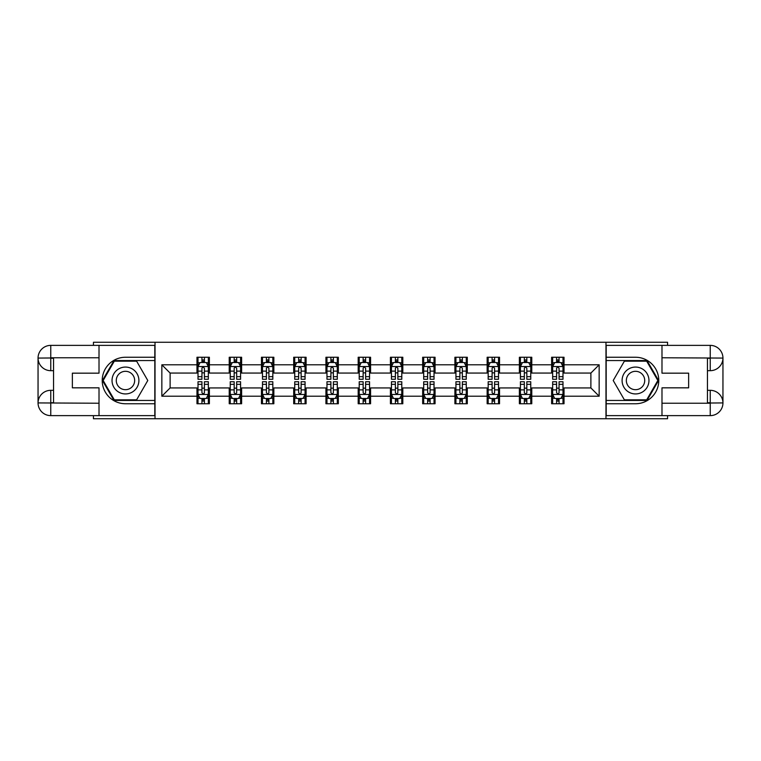 <?xml version="1.0" encoding="UTF-8"?>
<svg xmlns="http://www.w3.org/2000/svg" width="761" height="761" viewBox="0 0 761 761"><rect width="100%" height="100%" fill="white"/><g stroke="black" fill="none" stroke-linecap="round" stroke-linejoin="round"><path stroke-width="1.14" d="M93.441 415.63L93.441 418.731L667.559 418.731L667.559 415.63M667.559 345.37L667.559 342.269L605.975 342.269L605.975 418.731M605.975 342.269L93.441 342.269L93.441 345.37M155.025 418.731L155.025 342.269M564.025 364.795L564.025 357.251L551.62 357.251L551.62 364.795L531.777 364.795L531.777 357.251L519.383 357.251L519.383 364.795L499.539 364.795L499.539 357.251L487.145 357.251L487.145 364.795L467.302 364.795L467.302 357.251L454.897 357.251L454.897 364.795L435.064 364.795L435.064 357.251L422.659 357.251L422.659 364.795L402.816 364.795L402.816 357.251L390.422 357.251L390.422 364.795L370.578 364.795L370.578 357.251L358.184 357.251L358.184 364.795L338.341 364.795L338.341 357.251L325.936 357.251L325.936 364.795L306.103 364.795L306.103 357.251L293.698 357.251L293.698 364.795L273.855 364.795L273.855 357.251L261.461 357.251L261.461 364.795L241.618 364.795L241.618 357.251L229.223 357.251L229.223 364.795L209.38 364.795L209.38 357.251L196.975 357.251L196.975 364.795L161.846 364.795L161.846 396.205L170.112 387.939L196.975 387.939L196.975 403.749L209.38 403.749L209.38 387.939L229.223 387.939L229.223 403.749L241.618 403.749L241.618 387.939L261.461 387.939L261.461 403.749L273.855 403.749L273.855 387.939L293.698 387.939L293.698 403.749L306.103 403.749L306.103 387.939L325.936 387.939L325.936 403.749L338.341 403.749L338.341 387.939L358.184 387.939L358.184 403.749L370.578 403.749L370.578 387.939L390.422 387.939L390.422 403.749L402.816 403.749L402.816 387.939L422.659 387.939L422.659 403.749L435.064 403.749L435.064 387.939L454.897 387.939L454.897 403.749L467.302 403.749L467.302 387.939L487.145 387.939L487.145 403.749L499.539 403.749L499.539 387.939L519.383 387.939L519.383 403.749L531.777 403.749L531.777 387.939L551.62 387.939L551.62 403.749L564.025 403.749L564.025 387.939L590.888 387.939L590.888 373.061L564.025 373.061L564.025 364.795L599.154 364.795L599.154 396.205L564.025 396.205M551.62 396.205L531.777 396.205M519.383 396.205L499.539 396.205M487.145 396.205L467.302 396.205M454.897 396.205L435.064 396.205M422.659 396.205L402.816 396.205M390.422 396.205L370.578 396.205M358.184 396.205L338.341 396.205M325.936 396.205L306.103 396.205M293.698 396.205L273.855 396.205M261.461 396.205L241.618 396.205M229.223 396.205L209.38 396.205M196.975 396.205L161.846 396.205M551.62 364.795L551.62 373.061L531.777 373.061L531.777 364.795M519.383 364.795L519.383 373.061L499.539 373.061L499.539 364.795M487.145 364.795L487.145 373.061L467.302 373.061L467.302 364.795M454.897 364.795L454.897 373.061L435.064 373.061L435.064 364.795M422.659 364.795L422.659 373.061L402.816 373.061L402.816 364.795M390.422 364.795L390.422 373.061L370.578 373.061L370.578 364.795M358.184 364.795L358.184 373.061L338.341 373.061L338.341 364.795M325.936 364.795L325.936 373.061L306.103 373.061L306.103 364.795M293.698 364.795L293.698 373.061L273.855 373.061L273.855 364.795M261.461 364.795L261.461 373.061L241.618 373.061L241.618 364.795M229.223 364.795L229.223 373.061L209.38 373.061L209.38 364.795M196.975 364.795L196.975 373.061L170.112 373.061L161.846 364.795M170.112 373.061L170.112 387.939M599.154 396.205L590.888 387.939M590.888 373.061L599.154 364.795M196.975 362.417L198.012 362.417M201.941 362.417L204.414 362.417M208.343 362.417L209.38 362.417M196.975 372.852L198.012 372.852M201.941 372.852L204.414 372.852M208.343 372.852L209.38 372.852M196.975 388.148L198.012 388.148M201.941 388.148L204.414 388.148M208.343 388.148L209.38 388.148M196.975 398.583L198.012 398.583M201.941 398.583L204.414 398.583M208.343 398.583L209.38 398.583M229.223 388.148L230.25 388.148M234.179 388.148L236.661 388.148M240.581 388.148L241.618 388.148M229.223 398.583L230.25 398.583M234.179 398.583L236.661 398.583M240.581 398.583L241.618 398.583M229.223 362.417L230.25 362.417M234.179 362.417L236.661 362.417M240.581 362.417L241.618 362.417M229.223 372.852L230.25 372.852M234.179 372.852L236.661 372.852M240.581 372.852L241.618 372.852M261.461 388.148L262.488 388.148M266.417 388.148L268.899 388.148M272.828 388.148L273.855 388.148M261.461 398.583L262.488 398.583M266.417 398.583L268.899 398.583M272.828 398.583L273.855 398.583M261.461 362.417L262.488 362.417M266.417 362.417L268.899 362.417M272.828 362.417L273.855 362.417M261.461 372.852L262.488 372.852M266.417 372.852L268.899 372.852M272.828 372.852L273.855 372.852M293.698 388.148L294.735 388.148M298.654 388.148L301.137 388.148M305.066 388.148L306.103 388.148M293.698 398.583L294.735 398.583M298.654 398.583L301.137 398.583M305.066 398.583L306.103 398.583M293.698 362.417L294.735 362.417M298.654 362.417L301.137 362.417M305.066 362.417L306.103 362.417M293.698 372.852L294.735 372.852M298.654 372.852L301.137 372.852M305.066 372.852L306.103 372.852M325.936 388.148L326.973 388.148M330.902 388.148L333.375 388.148M337.304 388.148L338.341 388.148M325.936 398.583L326.973 398.583M330.902 398.583L333.375 398.583M337.304 398.583L338.341 398.583M325.936 362.417L326.973 362.417M330.902 362.417L333.375 362.417M337.304 362.417L338.341 362.417M325.936 372.852L326.973 372.852M330.902 372.852L333.375 372.852M337.304 372.852L338.341 372.852M358.184 388.148L359.211 388.148M363.14 388.148L365.622 388.148M369.551 388.148L370.578 388.148M358.184 398.583L359.211 398.583M363.14 398.583L365.622 398.583M369.551 398.583L370.578 398.583M358.184 362.417L359.211 362.417M363.14 362.417L365.622 362.417M369.551 362.417L370.578 362.417M358.184 372.852L359.211 372.852M363.14 372.852L365.622 372.852M369.551 372.852L370.578 372.852M390.422 388.148L391.449 388.148M395.378 388.148L397.86 388.148M401.789 388.148L402.816 388.148M390.422 398.583L391.449 398.583M395.378 398.583L397.86 398.583M401.789 398.583L402.816 398.583M390.422 362.417L391.449 362.417M395.378 362.417L397.86 362.417M401.789 362.417L402.816 362.417M390.422 372.852L391.449 372.852M395.378 372.852L397.86 372.852M401.789 372.852L402.816 372.852M422.659 388.148L423.696 388.148M427.625 388.148L430.098 388.148M434.027 388.148L435.064 388.148M422.659 398.583L423.696 398.583M427.625 398.583L430.098 398.583M434.027 398.583L435.064 398.583M422.659 362.417L423.696 362.417M427.625 362.417L430.098 362.417M434.027 362.417L435.064 362.417M422.659 372.852L423.696 372.852M427.625 372.852L430.098 372.852M434.027 372.852L435.064 372.852M454.897 388.148L455.934 388.148M459.863 388.148L462.346 388.148M466.265 388.148L467.302 388.148M454.897 398.583L455.934 398.583M459.863 398.583L462.346 398.583M466.265 398.583L467.302 398.583M454.897 362.417L455.934 362.417M459.863 362.417L462.346 362.417M466.265 362.417L467.302 362.417M454.897 372.852L455.934 372.852M459.863 372.852L462.346 372.852M466.265 372.852L467.302 372.852M487.145 388.148L488.172 388.148M492.101 388.148L494.583 388.148M498.512 388.148L499.539 388.148M487.145 398.583L488.172 398.583M492.101 398.583L494.583 398.583M498.512 398.583L499.539 398.583M487.145 362.417L488.172 362.417M492.101 362.417L494.583 362.417M498.512 362.417L499.539 362.417M487.145 372.852L488.172 372.852M492.101 372.852L494.583 372.852M498.512 372.852L499.539 372.852M519.383 388.148L520.419 388.148M524.339 388.148L526.821 388.148M530.75 388.148L531.777 388.148M519.383 398.583L520.419 398.583M524.339 398.583L526.821 398.583M530.75 398.583L531.777 398.583M519.383 362.417L520.419 362.417M524.339 362.417L526.821 362.417M530.75 362.417L531.777 362.417M519.383 372.852L520.419 372.852M524.339 372.852L526.821 372.852M530.75 372.852L531.777 372.852M551.62 388.148L552.657 388.148M556.586 388.148L559.059 388.148M562.988 388.148L564.025 388.148M551.62 398.583L552.657 398.583M556.586 398.583L559.059 398.583M562.988 398.583L564.025 398.583M551.62 362.417L552.657 362.417M556.586 362.417L559.059 362.417M562.988 362.417L564.025 362.417M551.62 372.852L552.657 372.852M556.586 372.852L559.059 372.852M562.988 372.852L564.025 372.852M204.414 359.934L201.941 359.934M208.343 376.666L204.414 376.666L204.414 379.263L208.343 379.263L208.343 366.65L206.279 362.521L200.076 362.521L198.012 366.65L198.012 379.263L201.941 379.263L201.941 376.666L198.012 376.666M198.012 366.65L198.012 357.251M208.343 366.65L208.343 357.251M201.941 362.521L201.941 357.251M204.414 357.251L204.414 362.521M204.414 376.666L204.414 368.2L203.044 366.973L201.95 368.029L201.941 376.666M201.941 401.066L204.414 401.066M198.012 384.334L201.941 384.334L201.941 381.737L198.012 381.737L198.012 394.35L200.076 398.479L206.279 398.479L208.343 394.35L208.343 381.737L204.414 381.737L204.414 384.334L208.343 384.334M208.343 394.35L208.343 403.749M198.012 394.35L198.012 403.749M204.414 398.479L204.414 403.749M201.941 403.749L201.941 398.479M201.941 384.334L201.941 392.8L203.311 394.027L204.405 392.971L204.414 384.334M132.186 368.866A13.432 13.432 0 0 0 113.836 373.784A13.432 13.432 0 0 0 118.754 392.134A13.432 13.432 0 0 0 137.104 387.216A13.432 13.432 0 0 0 132.186 368.866M130.074 372.538A9.199 9.199 0 0 0 117.508 375.905A9.199 9.199 0 0 0 120.875 388.462A9.199 9.199 0 0 0 133.432 385.095A9.199 9.199 0 0 0 130.074 372.538M136.628 399.82L114.312 399.82L103.154 380.5L114.312 361.18L136.628 361.18L147.786 380.5L136.628 399.82M642.246 368.866A13.432 13.432 0 0 0 623.896 373.784A13.432 13.432 0 0 0 628.814 392.134A13.432 13.432 0 0 0 647.164 387.216A13.432 13.432 0 0 0 642.246 368.866M640.125 372.538A9.199 9.199 0 0 0 627.568 375.905A9.199 9.199 0 0 0 630.926 388.462A9.199 9.199 0 0 0 643.492 385.095A9.199 9.199 0 0 0 640.125 372.538M646.688 399.82L624.372 399.82L613.214 380.5L624.372 361.18L646.688 361.18L657.846 380.5L646.688 399.82M53.546 370.683L50.759 370.683A12.709 12.709 0 0 1 38.05 358.079A12.709 12.709 0 0 1 50.759 345.37L154.816 345.37L154.816 357.251L125.47 357.251A23.249 23.249 0 0 0 102.221 380.5A23.249 23.249 0 0 0 125.47 403.749L154.816 403.749L154.816 415.63L50.759 415.63A12.709 12.709 0 0 1 38.05 402.921A12.709 12.709 0 0 1 50.759 390.317L53.546 390.317M154.816 403.749L154.816 357.251M99.016 345.37L99.016 373.166L72.362 373.166L72.362 387.834L99.016 387.834L99.016 415.63M99.016 357.765L50.759 357.765L50.759 370.683A12.709 12.709 0 0 1 38.05 358.079L38.05 402.921L99.016 403.235M50.759 403.235L50.759 415.63A12.709 12.709 0 0 1 38.05 402.921A12.709 12.709 0 0 1 50.759 390.317L50.759 402.721L53.546 402.721L53.546 358.279L50.759 358.279M154.816 360.552L113.96 360.552L102.44 380.5L113.96 400.448L154.816 400.448M50.759 370.683A12.709 12.709 0 0 1 38.05 358.079L50.435 357.984M707.454 390.317L710.241 390.317A12.709 12.709 0 0 1 722.95 402.921A12.709 12.709 0 0 1 710.241 415.63L606.184 415.63L606.184 403.749L635.53 403.749A23.249 23.249 0 0 0 658.779 380.5A23.249 23.249 0 0 0 635.53 357.251L606.184 357.251L606.184 345.37L710.241 345.37A12.709 12.709 0 0 1 722.95 358.079A12.709 12.709 0 0 1 710.241 370.683L707.454 370.683M606.184 357.251L606.184 403.749M661.984 415.63L661.984 387.834L688.638 387.834L688.638 373.166L661.984 373.166L661.984 345.37M661.984 403.235L710.241 403.235L710.241 390.317A12.709 12.709 0 0 1 722.95 402.921L722.95 358.079L661.984 357.765M710.241 357.765L710.241 345.37A12.709 12.709 0 0 1 722.95 358.079A12.709 12.709 0 0 1 710.241 370.683L710.241 358.279L707.454 358.279L707.454 402.721L710.241 402.721M606.184 400.448L647.04 400.448L658.56 380.5L647.04 360.552L606.184 360.552M710.241 390.317A12.709 12.709 0 0 1 722.95 402.921L710.565 403.016M236.661 359.934L234.179 359.934M240.581 376.666L236.661 376.666L236.661 379.263L240.581 379.263L240.581 366.65L238.516 362.521L232.314 362.521L230.25 366.65L230.25 379.263L234.179 379.263L234.179 376.666L230.25 376.666M230.25 366.65L230.25 357.251M240.581 366.65L240.581 357.251M234.179 362.521L234.179 357.251M236.661 357.251L236.661 362.521M236.661 376.666L236.661 368.2L235.292 366.973L234.188 368.029L234.179 376.666M268.899 359.934L266.417 359.934M272.828 376.666L268.899 376.666L268.899 379.263L272.828 379.263L272.828 366.65L270.754 362.521L264.562 362.521L262.488 366.65L262.488 379.263L266.417 379.263L266.417 376.666L262.488 376.666M262.488 366.65L262.488 357.251M272.828 366.65L272.828 357.251M266.417 362.521L266.417 357.251M268.899 357.251L268.899 362.521M268.899 376.666L268.899 368.2L267.53 366.973L266.426 368.029L266.417 376.666M234.179 401.066L236.661 401.066M230.25 384.334L234.179 384.334L234.179 381.737L230.25 381.737L230.25 394.35L232.314 398.479L238.516 398.479L240.581 394.35L240.581 381.737L236.661 381.737L236.661 384.334L240.581 384.334M240.581 394.35L240.581 403.749M230.25 394.35L230.25 403.749M236.661 398.479L236.661 403.749M234.179 403.749L234.179 398.479M234.179 384.334L234.179 392.8L235.549 394.027L236.642 392.971L236.661 384.334M266.417 401.066L268.899 401.066M262.488 384.334L266.417 384.334L266.417 381.737L262.488 381.737L262.488 394.35L264.562 398.479L270.754 398.479L272.828 394.35L272.828 381.737L268.899 381.737L268.899 384.334L272.828 384.334M272.828 394.35L272.828 403.749M262.488 394.35L262.488 403.749M268.899 398.479L268.899 403.749M266.417 403.749L266.417 398.479M266.417 384.334L266.417 392.8L267.786 394.027L268.89 392.971L268.899 384.334M301.137 359.934L298.654 359.934M305.066 376.666L301.137 376.666L301.137 379.263L305.066 379.263L305.066 366.65L303.002 362.521L296.8 362.521L294.735 366.65L294.735 379.263L298.654 379.263L298.654 376.666L294.735 376.666M294.735 366.65L294.735 357.251M305.066 366.65L305.066 357.251M298.654 362.521L298.654 357.251M301.137 357.251L301.137 362.521M301.137 376.666L301.137 368.2L299.767 366.973L298.673 368.029L298.654 376.666M333.375 359.934L330.902 359.934M337.304 376.666L333.375 376.666L333.375 379.263L337.304 379.263L337.304 366.65L335.24 362.521L329.037 362.521L326.973 366.65L326.973 379.263L330.902 379.263L330.902 376.666L326.973 376.666M326.973 366.65L326.973 357.251M337.304 366.65L337.304 357.251M330.902 362.521L330.902 357.251M333.375 357.251L333.375 362.521M333.375 376.666L333.375 368.2L332.005 366.973L330.911 368.029L330.902 376.666M365.622 359.934L363.14 359.934M369.551 376.666L365.622 376.666L365.622 379.263L369.551 379.263L369.551 366.65L367.477 362.521L361.275 362.521L359.211 366.65L359.211 379.263L363.14 379.263L363.14 376.666L359.211 376.666M359.211 366.65L359.211 357.251M369.551 366.65L369.551 357.251M363.14 362.521L363.14 357.251M365.622 357.251L365.622 362.521M365.622 376.666L365.622 368.2L364.253 366.973L363.149 368.029L363.14 376.666M298.654 401.066L301.137 401.066M294.735 384.334L298.654 384.334L298.654 381.737L294.735 381.737L294.735 394.35L296.8 398.479L303.002 398.479L305.066 394.35L305.066 381.737L301.137 381.737L301.137 384.334L305.066 384.334M305.066 394.35L305.066 403.749M294.735 394.35L294.735 403.749M301.137 398.479L301.137 403.749M298.654 403.749L298.654 398.479M298.654 384.334L298.654 392.8L300.034 394.027L301.128 392.971L301.137 384.334M330.902 401.066L333.375 401.066M326.973 384.334L330.902 384.334L330.902 381.737L326.973 381.737L326.973 394.35L329.037 398.479L335.24 398.479L337.304 394.35L337.304 381.737L333.375 381.737L333.375 384.334L337.304 384.334M337.304 394.35L337.304 403.749M326.973 394.35L326.973 403.749M333.375 398.479L333.375 403.749M330.902 403.749L330.902 398.479M330.902 384.334L330.902 392.8L332.272 394.027L333.366 392.971L333.375 384.334M363.14 401.066L365.622 401.066M359.211 384.334L363.14 384.334L363.14 381.737L359.211 381.737L359.211 394.35L361.275 398.479L367.477 398.479L369.551 394.35L369.551 381.737L365.622 381.737L365.622 384.334L369.551 384.334M369.551 394.35L369.551 403.749M359.211 394.35L359.211 403.749M365.622 398.479L365.622 403.749M363.14 403.749L363.14 398.479M363.14 384.334L363.14 392.8L364.509 394.027L365.603 392.971L365.622 384.334M397.86 359.934L395.378 359.934M401.789 376.666L397.86 376.666L397.86 379.263L401.789 379.263L401.789 366.65L399.725 362.521L393.523 362.521L391.449 366.65L391.449 379.263L395.378 379.263L395.378 376.666L391.449 376.666M391.449 366.65L391.449 357.251M401.789 366.65L401.789 357.251M395.378 362.521L395.378 357.251M397.86 357.251L397.86 362.521M397.86 376.666L397.86 368.2L396.491 366.973L395.397 368.029L395.378 376.666M395.378 401.066L397.86 401.066M391.449 384.334L395.378 384.334L395.378 381.737L391.449 381.737L391.449 394.35L393.523 398.479L399.725 398.479L401.789 394.35L401.789 381.737L397.86 381.737L397.86 384.334L401.789 384.334M401.789 394.35L401.789 403.749M391.449 394.35L391.449 403.749M397.86 398.479L397.86 403.749M395.378 403.749L395.378 398.479M395.378 384.334L395.378 392.8L396.747 394.027L397.851 392.971L397.86 384.334M430.098 359.934L427.625 359.934M434.027 376.666L430.098 376.666L430.098 379.263L434.027 379.263L434.027 366.65L431.963 362.521L425.76 362.521L423.696 366.65L423.696 379.263L427.625 379.263L427.625 376.666L423.696 376.666M423.696 366.65L423.696 357.251M434.027 366.65L434.027 357.251M427.625 362.521L427.625 357.251M430.098 357.251L430.098 362.521M430.098 376.666L430.098 368.2L428.728 366.973L427.634 368.029L427.625 376.666M427.625 401.066L430.098 401.066M423.696 384.334L427.625 384.334L427.625 381.737L423.696 381.737L423.696 394.35L425.76 398.479L431.963 398.479L434.027 394.35L434.027 381.737L430.098 381.737L430.098 384.334L434.027 384.334M434.027 394.35L434.027 403.749M423.696 394.35L423.696 403.749M430.098 398.479L430.098 403.749M427.625 403.749L427.625 398.479M427.625 384.334L427.625 392.8L428.995 394.027L430.089 392.971L430.098 384.334M462.346 359.934L459.863 359.934M466.265 376.666L462.346 376.666L462.346 379.263L466.265 379.263L466.265 366.65L464.2 362.521L457.998 362.521L455.934 366.65L455.934 379.263L459.863 379.263L459.863 376.666L455.934 376.666M455.934 366.65L455.934 357.251M466.265 366.65L466.265 357.251M459.863 362.521L459.863 357.251M462.346 357.251L462.346 362.521M462.346 376.666L462.346 368.2L460.966 366.973L459.872 368.029L459.863 376.666M459.863 401.066L462.346 401.066M455.934 384.334L459.863 384.334L459.863 381.737L455.934 381.737L455.934 394.35L457.998 398.479L464.2 398.479L466.265 394.35L466.265 381.737L462.346 381.737L462.346 384.334L466.265 384.334M466.265 394.35L466.265 403.749M455.934 394.35L455.934 403.749M462.346 398.479L462.346 403.749M459.863 403.749L459.863 398.479M459.863 384.334L459.863 392.8L461.233 394.027L462.327 392.971L462.346 384.334M494.583 359.934L492.101 359.934M498.512 376.666L494.583 376.666L494.583 379.263L498.512 379.263L498.512 366.65L496.438 362.521L490.246 362.521L488.172 366.65L488.172 379.263L492.101 379.263L492.101 376.666L488.172 376.666M488.172 366.65L488.172 357.251M498.512 366.65L498.512 357.251M492.101 362.521L492.101 357.251M494.583 357.251L494.583 362.521M494.583 376.666L494.583 368.2L493.214 366.973L492.11 368.029L492.101 376.666M492.101 401.066L494.583 401.066M488.172 384.334L492.101 384.334L492.101 381.737L488.172 381.737L488.172 394.35L490.246 398.479L496.438 398.479L498.512 394.35L498.512 381.737L494.583 381.737L494.583 384.334L498.512 384.334M498.512 394.35L498.512 403.749M488.172 394.35L488.172 403.749M494.583 398.479L494.583 403.749M492.101 403.749L492.101 398.479M492.101 384.334L492.101 392.8L493.47 394.027L494.574 392.971L494.583 384.334M526.821 359.934L524.339 359.934M530.75 376.666L526.821 376.666L526.821 379.263L530.75 379.263L530.75 366.65L528.686 362.521L522.484 362.521L520.419 366.65L520.419 379.263L524.339 379.263L524.339 376.666L520.419 376.666M520.419 366.65L520.419 357.251M530.75 366.65L530.75 357.251M524.339 362.521L524.339 357.251M526.821 357.251L526.821 362.521M526.821 376.666L526.821 368.2L525.451 366.973L524.358 368.029L524.339 376.666M524.339 401.066L526.821 401.066M520.419 384.334L524.339 384.334L524.339 381.737L520.419 381.737L520.419 394.35L522.484 398.479L528.686 398.479L530.75 394.35L530.75 381.737L526.821 381.737L526.821 384.334L530.75 384.334M530.75 394.35L530.75 403.749M520.419 394.35L520.419 403.749M526.821 398.479L526.821 403.749M524.339 403.749L524.339 398.479M524.339 384.334L524.339 392.8L525.708 394.027L526.812 392.971L526.821 384.334M559.059 359.934L556.586 359.934M562.988 376.666L559.059 376.666L559.059 379.263L562.988 379.263L562.988 366.65L560.924 362.521L554.721 362.521L552.657 366.65L552.657 379.263L556.586 379.263L556.586 376.666L552.657 376.666M552.657 366.65L552.657 357.251M562.988 366.65L562.988 357.251M556.586 362.521L556.586 357.251M559.059 357.251L559.059 362.521M559.059 376.666L559.059 368.2L557.689 366.973L556.595 368.029L556.586 376.666M556.586 401.066L559.059 401.066M552.657 384.334L556.586 384.334L556.586 381.737L552.657 381.737L552.657 394.35L554.721 398.479L560.924 398.479L562.988 394.35L562.988 381.737L559.059 381.737L559.059 384.334L562.988 384.334M562.988 394.35L562.988 403.749M552.657 394.35L552.657 403.749M559.059 398.479L559.059 403.749M556.586 403.749L556.586 398.479M556.586 384.334L556.586 392.8L557.956 394.027L559.05 392.971L559.059 384.334M208.295 366.545L198.06 366.545M198.012 362.769L199.953 362.769M206.402 362.769L208.343 362.769M201.941 371.13L198.012 371.13M208.343 371.13L204.414 371.13M204.414 361.256L201.941 361.256M198.06 394.455L208.295 394.455M208.343 398.231L206.402 398.231M199.953 398.231L198.012 398.231M204.414 389.87L208.343 389.87M198.012 389.87L201.941 389.87M201.941 399.744L204.414 399.744M38.05 402.921A12.709 12.709 0 0 1 50.759 390.317M38.05 358.079A12.709 12.709 0 0 1 50.759 345.37L50.759 357.765M722.95 358.079A12.709 12.709 0 0 1 710.241 370.683M722.95 402.921A12.709 12.709 0 0 1 710.241 415.63L710.241 403.235M240.533 366.545L230.307 366.545M230.25 362.769L232.191 362.769M238.64 362.769L240.581 362.769M234.179 371.13L230.25 371.13M240.581 371.13L236.661 371.13M236.661 361.256L234.179 361.256M272.771 366.545L262.545 366.545M262.488 362.769L264.438 362.769M270.887 362.769L272.828 362.769M266.417 371.13L262.488 371.13M272.828 371.13L268.899 371.13M268.899 361.256L266.417 361.256M230.307 394.455L240.533 394.455M240.581 398.231L238.64 398.231M232.191 398.231L230.25 398.231M236.661 389.87L240.581 389.87M230.25 389.87L234.179 389.87M234.179 399.744L236.661 399.744M262.545 394.455L272.771 394.455M272.828 398.231L270.887 398.231M264.438 398.231L262.488 398.231M268.899 389.87L272.828 389.87M262.488 389.87L266.417 389.87M266.417 399.744L268.899 399.744M305.018 366.545L294.783 366.545M294.735 362.769L296.676 362.769M303.125 362.769L305.066 362.769M298.654 371.13L294.735 371.13M305.066 371.13L301.137 371.13M301.137 361.256L298.654 361.256M337.256 366.545L327.021 366.545M326.973 362.769L328.914 362.769M335.363 362.769L337.304 362.769M330.902 371.13L326.973 371.13M337.304 371.13L333.375 371.13M333.375 361.256L330.902 361.256M369.494 366.545L359.268 366.545M359.211 362.769L361.152 362.769M367.601 362.769L369.551 362.769M363.14 371.13L359.211 371.13M369.551 371.13L365.622 371.13M365.622 361.256L363.14 361.256M294.783 394.455L305.018 394.455M305.066 398.231L303.125 398.231M296.676 398.231L294.735 398.231M301.137 389.87L305.066 389.87M294.735 389.87L298.654 389.87M298.654 399.744L301.137 399.744M327.021 394.455L337.256 394.455M337.304 398.231L335.363 398.231M328.914 398.231L326.973 398.231M333.375 389.87L337.304 389.87M326.973 389.87L330.902 389.87M330.902 399.744L333.375 399.744M359.268 394.455L369.494 394.455M369.551 398.231L367.601 398.231M361.152 398.231L359.211 398.231M365.622 389.87L369.551 389.87M359.211 389.87L363.14 389.87M363.14 399.744L365.622 399.744M401.732 366.545L391.506 366.545M391.449 362.769L393.399 362.769M399.848 362.769L401.789 362.769M395.378 371.13L391.449 371.13M401.789 371.13L397.86 371.13M397.86 361.256L395.378 361.256M391.506 394.455L401.732 394.455M401.789 398.231L399.848 398.231M393.399 398.231L391.449 398.231M397.86 389.87L401.789 389.87M391.449 389.87L395.378 389.87M395.378 399.744L397.86 399.744M433.979 366.545L423.744 366.545M423.696 362.769L425.637 362.769M432.086 362.769L434.027 362.769M427.625 371.13L423.696 371.13M434.027 371.13L430.098 371.13M430.098 361.256L427.625 361.256M423.744 394.455L433.979 394.455M434.027 398.231L432.086 398.231M425.637 398.231L423.696 398.231M430.098 389.87L434.027 389.87M423.696 389.87L427.625 389.87M427.625 399.744L430.098 399.744M466.217 366.545L455.982 366.545M455.934 362.769L457.875 362.769M464.324 362.769L466.265 362.769M459.863 371.13L455.934 371.13M466.265 371.13L462.346 371.13M462.346 361.256L459.863 361.256M455.982 394.455L466.217 394.455M466.265 398.231L464.324 398.231M457.875 398.231L455.934 398.231M462.346 389.87L466.265 389.87M455.934 389.87L459.863 389.87M459.863 399.744L462.346 399.744M498.455 366.545L488.229 366.545M488.172 362.769L490.113 362.769M496.562 362.769L498.512 362.769M492.101 371.13L488.172 371.13M498.512 371.13L494.583 371.13M494.583 361.256L492.101 361.256M488.229 394.455L498.455 394.455M498.512 398.231L496.562 398.231M490.113 398.231L488.172 398.231M494.583 389.87L498.512 389.87M488.172 389.87L492.101 389.87M492.101 399.744L494.583 399.744M530.693 366.545L520.467 366.545M520.419 362.769L522.36 362.769M528.809 362.769L530.75 362.769M524.339 371.13L520.419 371.13M530.75 371.13L526.821 371.13M526.821 361.256L524.339 361.256M520.467 394.455L530.693 394.455M530.75 398.231L528.809 398.231M522.36 398.231L520.419 398.231M526.821 389.87L530.75 389.87M520.419 389.87L524.339 389.87M524.339 399.744L526.821 399.744M562.94 366.545L552.705 366.545M552.657 362.769L554.598 362.769M561.047 362.769L562.988 362.769M556.586 371.13L552.657 371.13M562.988 371.13L559.059 371.13M559.059 361.256L556.586 361.256M552.705 394.455L562.94 394.455M562.988 398.231L561.047 398.231M554.598 398.231L552.657 398.231M559.059 389.87L562.988 389.87M552.657 389.87L556.586 389.87M556.586 399.744L559.059 399.744"/></g></svg>
